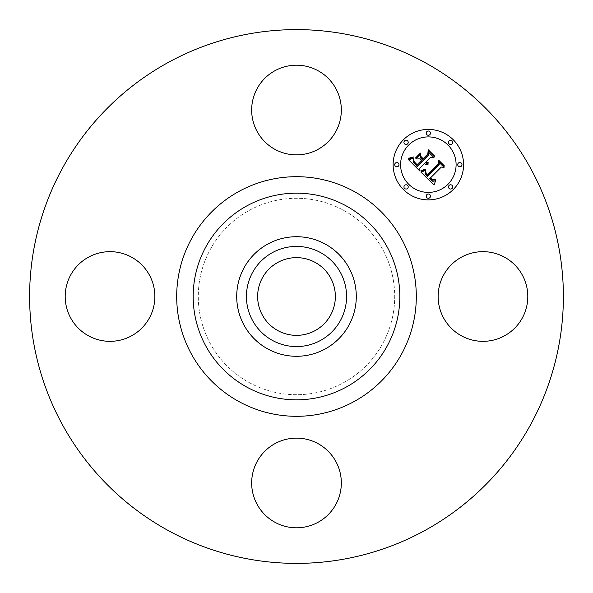 <?xml version="1.0" encoding="UTF-8"?>
<svg xmlns="http://www.w3.org/2000/svg" width="593" height="593" viewBox="0 0 593 593"><rect width="100%" height="100%" fill="white"/><g stroke="black" fill="none" stroke-linecap="round" stroke-linejoin="round"><path stroke-width="0.44" stroke-dasharray="2.96 2.22" d="M443.616 275.004A44.838 44.838 0 0 1 504.458 257.154A44.838 44.838 0 0 1 522.314 317.996A44.838 44.838 0 0 1 461.473 335.846A44.838 44.838 0 0 1 443.616 275.004M168.545 530.713A266.887 266.887 0 0 1 62.287 168.545A266.887 266.887 0 0 1 424.455 62.287A266.887 266.887 0 0 1 530.713 424.455A266.887 266.887 0 0 1 168.545 530.713M343.584 210.307A98.216 98.216 0 0 1 382.693 343.584A98.216 98.216 0 0 1 249.416 382.693A98.216 98.216 0 0 1 210.307 249.416A98.216 98.216 0 0 1 343.584 210.307A98.216 98.216 0 0 1 382.693 343.584A98.216 98.216 0 0 1 249.416 382.693A98.216 98.216 0 0 1 210.307 249.416A98.216 98.216 0 0 1 343.584 210.307M317.996 443.616A44.838 44.838 0 0 1 335.846 504.458A44.838 44.838 0 0 1 275.004 522.314A44.838 44.838 0 0 1 257.154 461.473A44.838 44.838 0 0 1 317.996 443.616M149.384 317.996A44.838 44.838 0 0 1 88.542 335.846A44.838 44.838 0 0 1 70.686 275.004A44.838 44.838 0 0 1 131.527 257.154A44.838 44.838 0 0 1 149.384 317.996M275.004 149.384A44.838 44.838 0 0 1 257.154 88.542A44.838 44.838 0 0 1 317.996 70.686A44.838 44.838 0 0 1 335.846 131.527A44.838 44.838 0 0 1 275.004 149.384M315.128 262.395A38.856 38.856 0 0 1 330.605 315.128A38.856 38.856 0 0 1 277.872 330.605A38.856 38.856 0 0 1 262.395 277.872A38.856 38.856 0 0 1 315.128 262.395M403.44 139.74A35.232 35.232 0 0 0 403.44 189.56A35.232 35.232 0 0 0 453.26 189.56A35.232 35.232 0 0 0 453.26 139.74A35.232 35.232 0 0 0 403.44 139.74M447.974 184.275A27.76 27.76 0 0 0 447.974 145.026A27.76 27.76 0 0 0 408.725 145.026A27.76 27.76 0 0 0 408.725 184.275A27.76 27.76 0 0 0 447.974 184.275M407.591 188.426A2.135 2.135 0 0 0 407.591 185.409A2.135 2.135 0 0 0 404.574 185.409A2.135 2.135 0 0 0 404.574 188.426A2.135 2.135 0 0 0 407.591 188.426M407.591 143.891A2.135 2.135 0 0 0 407.591 140.867A2.135 2.135 0 0 0 404.574 140.867A2.135 2.135 0 0 0 404.574 143.891A2.135 2.135 0 0 0 407.591 143.891M398.37 166.159A2.135 2.135 0 0 0 398.37 163.142A2.135 2.135 0 0 0 395.346 163.142A2.135 2.135 0 0 0 395.346 166.159A2.135 2.135 0 0 0 398.37 166.159M452.133 143.891A2.135 2.135 0 0 0 452.133 140.867A2.135 2.135 0 0 0 449.109 140.867A2.135 2.135 0 0 0 449.109 143.891A2.135 2.135 0 0 0 452.133 143.891M429.858 134.663A2.135 2.135 0 0 0 429.858 131.646A2.135 2.135 0 0 0 426.841 131.646A2.135 2.135 0 0 0 426.841 134.663A2.135 2.135 0 0 0 429.858 134.663M449.109 185.409A2.135 2.135 0 0 0 449.109 188.426A2.135 2.135 0 0 0 452.133 188.426A2.135 2.135 0 0 0 452.133 185.409A2.135 2.135 0 0 0 449.109 185.409M426.841 194.63A2.135 2.135 0 0 0 426.841 197.654A2.135 2.135 0 0 0 429.858 197.654A2.135 2.135 0 0 0 429.858 194.63A2.135 2.135 0 0 0 426.841 194.63M458.337 163.142A2.135 2.135 0 0 0 458.337 166.159A2.135 2.135 0 0 0 461.354 166.159A2.135 2.135 0 0 0 461.354 163.142A2.135 2.135 0 0 0 458.337 163.142M419.888 171.095L419.822 168.219L424.418 163.624L426.241 164.543L428.116 164.231L425.329 162.712L425.841 162.2L428.22 163.179L428.242 162.741L426.137 161.904L430.822 157.227L434.009 157.582L428.665 152.238L428.643 155.047L423.157 160.533L420.659 158.042L420.637 154.402L416.078 158.968L419.659 158.865L421.304 160.51L417.101 164.713L414.344 161.83L413.662 159.643L414.203 162.282L417.079 165.277L421.579 160.785L422.238 161.444L417.146 166.544L413.306 162.126L413.64 158.309L408.592 159.791L419.888 171.095M420.889 172.096L434.039 185.023L435.84 180.072L434.209 181.147L432.734 181.243L429.636 178.745L430.288 178.33L433.001 180.257L435.64 179.16L433.06 179.849L430.451 177.93L441.281 167.1L444.075 167.345L439.102 162.371L439.198 164.847L427.271 176.514L425.033 173.749L425.767 170.376L420.889 172.096M415.663 157.79L415.782 158.235L420.489 153.535L420.37 153.083L415.663 157.79M420.889 170.725L421.008 171.147L422.12 170.947L425.833 169.502L425.648 169.124L420.889 170.725M408.429 158.301L408.436 158.679L411.394 158.301L413.714 156.93L408.429 158.301M425.492 171.933L425.566 173.408L427.434 175.521L438.776 164.179L438.983 161.059L444.201 166.27L444.239 165.729L438.679 160.162L438.36 163.942L427.405 174.876L425.492 171.933M420.904 156.448L423.113 159.25L428.198 154.165L428.569 150.637L434.528 156.604L434.55 156.033L428.25 149.732L427.79 154.024L423.135 158.679L420.904 156.448"/><path stroke-width="0.89" d="M443.616 275.004A44.838 44.838 0 0 1 504.458 257.154A44.838 44.838 0 0 1 522.314 317.996A44.838 44.838 0 0 1 461.473 335.846A44.838 44.838 0 0 1 443.616 275.004M168.545 530.713A266.887 266.887 0 0 1 62.287 168.545A266.887 266.887 0 0 1 424.455 62.287A266.887 266.887 0 0 1 530.713 424.455A266.887 266.887 0 0 1 168.545 530.713M315.128 262.395A38.856 38.856 0 0 1 330.605 315.128A38.856 38.856 0 0 1 277.872 330.605A38.856 38.856 0 0 1 262.395 277.872A38.856 38.856 0 0 1 315.128 262.395M272.498 252.559A50.064 50.064 0 0 0 252.559 320.502A50.064 50.064 0 0 0 320.502 340.441A50.064 50.064 0 0 0 340.441 272.498A50.064 50.064 0 0 0 272.498 252.559M325.164 348.966A59.782 59.782 0 0 1 244.034 267.836A59.782 59.782 0 0 1 325.164 244.034A59.782 59.782 0 0 1 348.966 325.164A59.782 59.782 0 0 1 236.718 296.5A59.782 59.782 0 0 1 325.164 244.034A59.782 59.782 0 0 1 325.164 348.966M275.004 149.384A44.838 44.838 0 0 1 257.154 88.542A44.838 44.838 0 0 1 317.996 70.686A44.838 44.838 0 0 1 335.846 131.527A44.838 44.838 0 0 1 275.004 149.384M149.384 317.996A44.838 44.838 0 0 1 88.542 335.846A44.838 44.838 0 0 1 70.686 275.004A44.838 44.838 0 0 1 131.527 257.154A44.838 44.838 0 0 1 149.384 317.996M317.996 443.616A44.838 44.838 0 0 1 335.846 504.458A44.838 44.838 0 0 1 275.004 522.314A44.838 44.838 0 0 1 257.154 461.473A44.838 44.838 0 0 1 317.996 443.616M453.26 189.56A35.232 35.232 0 0 1 403.44 189.56A35.232 35.232 0 0 1 403.44 139.74A35.232 35.232 0 0 1 453.26 139.74A35.232 35.232 0 0 1 453.26 189.56M408.725 145.026A27.76 27.76 0 0 1 447.974 145.026A27.76 27.76 0 0 1 447.974 184.275A27.76 27.76 0 0 1 408.725 184.275A27.76 27.76 0 0 1 408.725 145.026M420.889 172.096L425.767 170.376L425.033 173.749L427.271 176.514L439.198 164.847L439.102 162.371L444.075 167.345L441.281 167.1L430.451 177.93L433.06 179.849L435.64 179.16L433.001 180.257L430.288 178.33L429.636 178.745L432.734 181.243L434.209 181.147L435.84 180.072L434.039 185.023L420.889 172.096M420.889 170.725L425.648 169.124L425.833 169.502L422.12 170.947L421.008 171.147L420.889 170.725M425.492 171.933L427.405 174.876L438.36 163.942L438.679 160.162L444.239 165.729L444.201 166.27L438.983 161.059L438.776 164.179L427.434 175.521L425.566 173.408L425.492 171.933M419.888 171.095L408.592 159.791L413.64 158.309L413.306 162.126L417.146 166.544L422.238 161.444L421.579 160.785L417.079 165.277L414.203 162.282L413.662 159.643L414.344 161.83L417.101 164.713L421.304 160.51L419.659 158.865L416.078 158.968L420.637 154.402L420.659 158.042L423.157 160.533L428.643 155.047L428.665 152.238L434.009 157.582L430.822 157.227L426.137 161.904L428.242 162.741L428.22 163.179L425.841 162.2L425.329 162.712L428.116 164.231L426.241 164.543L424.418 163.624L419.822 168.219L419.888 171.095M408.429 158.301L413.714 156.93L411.394 158.301L408.436 158.679L408.429 158.301M415.663 157.79L420.37 153.083L420.489 153.535L415.782 158.235L415.663 157.79M420.904 156.448L423.135 158.679L427.79 154.024L428.25 149.732L434.55 156.033L434.528 156.604L428.569 150.637L428.198 154.165L423.113 159.25L420.904 156.448M404.574 185.409A2.135 2.135 0 0 1 407.591 185.409A2.135 2.135 0 0 1 407.591 188.426A2.135 2.135 0 0 1 404.574 188.426A2.135 2.135 0 0 1 404.574 185.409M404.574 140.867A2.135 2.135 0 0 1 407.591 140.867A2.135 2.135 0 0 1 407.591 143.891A2.135 2.135 0 0 1 404.574 143.891A2.135 2.135 0 0 1 404.574 140.867M395.346 163.142A2.135 2.135 0 0 1 398.37 163.142A2.135 2.135 0 0 1 398.37 166.159A2.135 2.135 0 0 1 395.346 166.159A2.135 2.135 0 0 1 395.346 163.142M449.109 140.867A2.135 2.135 0 0 1 452.133 140.867A2.135 2.135 0 0 1 452.133 143.891A2.135 2.135 0 0 1 449.109 143.891A2.135 2.135 0 0 1 449.109 140.867M426.841 131.646A2.135 2.135 0 0 1 429.858 131.646A2.135 2.135 0 0 1 429.858 134.663A2.135 2.135 0 0 1 426.841 134.663A2.135 2.135 0 0 1 426.841 131.646M452.133 188.426A2.135 2.135 0 0 1 449.109 188.426A2.135 2.135 0 0 1 449.109 185.409A2.135 2.135 0 0 1 452.133 185.409A2.135 2.135 0 0 1 452.133 188.426M429.858 197.654A2.135 2.135 0 0 1 426.841 197.654A2.135 2.135 0 0 1 426.841 194.63A2.135 2.135 0 0 1 429.858 194.63A2.135 2.135 0 0 1 429.858 197.654M461.354 166.159A2.135 2.135 0 0 1 458.337 166.159A2.135 2.135 0 0 1 458.337 163.142A2.135 2.135 0 0 1 461.354 163.142A2.135 2.135 0 0 1 461.354 166.159M346.038 205.823A103.323 103.323 0 0 1 387.177 346.038A103.323 103.323 0 0 1 246.962 387.177A103.323 103.323 0 0 1 205.823 246.962A103.323 103.323 0 0 1 346.038 205.823M353.939 191.361A119.808 119.808 0 0 1 401.639 353.939A119.808 119.808 0 0 1 239.061 401.639A119.808 119.808 0 0 1 191.361 239.061A119.808 119.808 0 0 1 353.939 191.361"/></g></svg>
